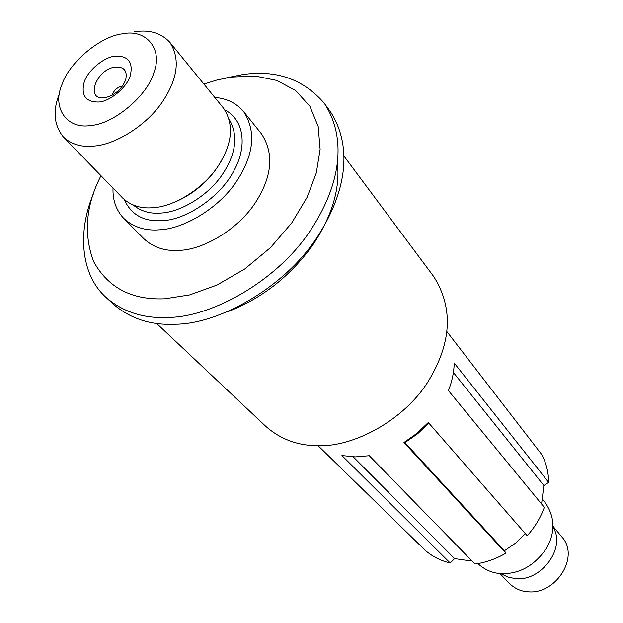 <?xml version="1.0" encoding="UTF-8"?>
<svg xmlns="http://www.w3.org/2000/svg" width="623" height="623" viewBox="0 0 623 623"><rect width="100%" height="100%" fill="white"/><g stroke="black" fill="none" stroke-linecap="round" stroke-linejoin="round"><path stroke-width="0.93" d="M318.08 445.686L424.956 550.086C432.019 556.355 440.43 560.661 450.195 562.997L454.595 558.605L466.65 560.342L471.409 560.357M63.375 137.005L122.715 198.075C130.853 205.652 141.094 208.853 153.422 207.661C173.21 206.68 202.639 189.47 217.661 166.785C232.387 144.287 234.365 124.771 223.595 108.246L169.783 42.247C180.452 58.827 177.89 78.856 162.089 102.328C145.969 126.002 115.115 144.458 94.704 146C81.963 147.542 71.52 144.544 63.375 137.005C53.882 125.114 52.566 110.692 59.419 93.73M477.872 563.597C484.928 570.022 492.957 573.378 501.959 573.674C519.808 573.915 534.682 565.435 546.581 548.248C555.49 532.159 555.015 516.934 545.148 502.574L542.649 499.514M100.988 175.709C85.787 205.247 83.334 233.882 93.645 261.621C108.184 287.849 131.928 300.239 164.877 298.791L189.665 294.905L216.983 285.038L244.769 268.98L270.46 247.643L291.72 222.956L307.108 197.312L316.32 172.875L320.121 149.318L318.166 126.43L309.865 106.237L295.637 90.545L276.846 80.445L255.407 76.092L231.289 77.065L216.882 80.024L203.892 84.082M223.268 78.506L242.511 74.612C276.16 69.589 303.417 79.137 324.287 103.254C347.073 138.057 341.186 184.766 309.288 232.177C275.701 281.876 211.096 317.146 168.428 317.442C143.929 318.735 123.167 312.092 106.136 297.521C79.183 273.295 78.443 229.093 93.216 194.321M499.919 573.534L509.155 583.214C514.816 588.688 521.319 591.57 528.67 591.85C556.214 594.233 580.356 556.207 561.533 536.567L552.99 526.271M156.646 323.438L265.725 426.303C280.607 439.363 298.144 445.819 318.337 445.694C353.039 447.065 403.26 420.938 427.876 381.946C451.659 343.257 453.63 308.159 433.787 276.651L344.2 156.42M552.959 527.12C566.33 547.415 541.691 581.041 516.335 578.712L508.321 577.295L500.76 573.604M122.895 33.782C100.731 35.861 68.608 62.853 61.786 85.078C52.028 107.647 66.895 129.685 90.662 125.488C113.308 124.351 147.713 95.56 153.897 72.525C163.171 49.015 146.031 28.775 122.895 33.782M98.917 102.016C110.178 101.323 127.084 87.158 130.262 75.749C133.361 62.199 128.283 55.673 115.029 56.171C103.885 57.098 87.555 70.812 84.214 82.018C80.803 95.49 85.701 102.156 98.917 102.016M104.664 97.725L105.863 97.523C115.411 94.68 122.007 88.809 125.659 79.9C127.606 70.952 124.187 66.677 115.403 67.058C96.059 69.122 84.72 100.794 104.664 97.725M122.552 85.982L122.194 86.013C117.101 87.352 113.791 90.39 112.265 95.132M113.012 188.091C112.592 200.185 116.151 210.27 123.712 218.354L143.851 238.726C153.499 247.604 165.484 251.474 179.806 250.345C203.082 249.574 237.581 229.801 255.08 203.16C272.173 176.753 274.322 153.679 261.528 133.937L243.616 111.572C236.319 103.068 226.717 98.356 214.795 97.453M123.712 218.354C133.377 227.231 145.455 231.04 159.94 229.778C183.489 228.805 218.58 208.541 236.506 181.488C254.028 154.675 256.396 131.367 243.616 111.572M106.136 297.521L113.386 304.219C130.409 318.781 151.109 325.455 175.499 324.233C218.003 324.046 282.211 289.088 315.511 239.676C347.136 192.538 352.883 146.008 330.104 111.237L324.287 103.254M450.195 562.997L341.918 455.545L355.266 456.9L369.275 455.717L475.006 564.041C485.706 562.561 496.001 558.94 505.899 553.169L504.428 550.748L515.61 543.1L525.391 533.67M541.582 504.007L543.871 485.535L548.668 482.397L454.222 363.053C453.996 372.172 452.064 381.346 448.428 390.582L544.323 507.348C540.593 517.682 534.884 527.151 527.206 535.749L428.297 422.495L416.826 433.429L403.953 442.517L505.899 553.169M548.668 482.397C548.528 472.164 546.2 462.85 541.675 454.455L446.909 331.631M337.456 163.483C340.158 189.26 331.786 216.672 312.349 245.727C289.757 276.628 261.637 298.588 227.987 311.609M174.362 202.319C195.139 193.371 210.971 179.276 221.85 160.033M134.404 31.828C149.053 29.374 160.843 32.848 169.783 42.247M353.249 456.854L454.595 558.605M404.506 442.182L504.428 550.748M453.388 372.453L543.871 485.535M133.408 205.123C141.133 211.415 150.47 214.047 161.419 213.011C179.961 212.093 207.35 196.432 221.85 175.273C236.016 154.309 238.516 135.775 229.357 119.678M224.856 109.913C244.792 120.138 247.035 147.449 233.874 170.803C220.558 196.993 185.825 219.88 162.844 220.604C144.186 222.037 131.313 215.005 124.226 199.524M404.919 442.626L417.589 433.795L428.788 423.056"/></g></svg>
